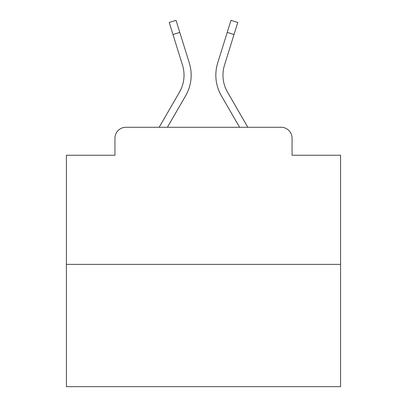 <?xml version="1.0" encoding="UTF-8"?>
<svg xmlns="http://www.w3.org/2000/svg" width="407" height="407" viewBox="0 0 407 407"><rect width="100%" height="100%" fill="white"/><g stroke="black" fill="none" stroke-linecap="round" stroke-linejoin="round"><path stroke-width="0.61" d="M114.942 138.248L114.942 155.245L114.942 138.248A10.969 10.969 0 0 1 125.911 127.279L159.162 127.279L179.456 92.221A34 34 0 0 0 182.494 65.079L169.226 22.471L176.033 20.35L189.301 62.958A41.127 41.127 0 0 1 185.628 95.793L167.399 127.279M340.588 264.367L66.412 264.367L66.412 386.65L340.588 386.65L340.588 155.245L292.058 155.245L292.058 138.248A10.969 10.969 0 0 0 281.089 127.279L125.911 127.279M66.412 264.367L66.412 155.245L114.942 155.245M227.544 92.221A34 34 0 0 1 224.506 65.079A34 34 0 0 0 227.544 92.221A34 34 0 0 1 224.506 65.079A34 34 0 0 0 227.544 92.221A34 34 0 0 1 224.506 65.079A34 34 0 0 0 227.544 92.221A34 34 0 0 1 224.506 65.079A34 34 0 0 0 227.544 92.221A34 34 0 0 1 224.506 65.079A34 34 0 0 0 227.544 92.221A34 34 0 0 1 224.506 65.079A34 34 0 0 0 227.544 92.221A34 34 0 0 1 224.506 65.079A34 34 0 0 0 227.544 92.221A34 34 0 0 1 224.506 65.079A34 34 0 0 0 227.544 92.221A34 34 0 0 1 224.506 65.079A34 34 0 0 0 227.544 92.221A34 34 0 0 1 224.506 65.079A34 34 0 0 0 227.544 92.221A34 34 0 0 1 224.506 65.079A34 34 0 0 0 227.544 92.221A34 34 0 0 1 224.506 65.079A34 34 0 0 0 227.544 92.221A34 34 0 0 1 224.506 65.079A34 34 0 0 0 227.544 92.221A34 34 0 0 1 224.506 65.079A34 34 0 0 0 227.544 92.221A34 34 0 0 1 224.506 65.079A34 34 0 0 0 227.544 92.221A34 34 0 0 1 224.506 65.079A34 34 0 0 0 227.544 92.221A34 34 0 0 1 224.506 65.079A34 34 0 0 0 227.544 92.221A34 34 0 0 1 224.506 65.079A34 34 0 0 0 227.544 92.221A34 34 0 0 1 224.506 65.079A34 34 0 0 0 227.544 92.221L247.838 127.279L281.089 127.279M292.058 155.245L292.058 138.248M217.699 62.958L230.967 20.35L237.774 22.471L234.02 34.514L227.218 32.392L217.699 62.958A41.127 41.127 0 0 0 221.372 95.793L239.601 127.279M172.98 34.514L179.782 32.392L189.301 62.958M179.456 92.221A34 34 0 0 0 182.494 65.079A34 34 0 0 1 179.456 92.221A34 34 0 0 0 182.494 65.079A34 34 0 0 1 179.456 92.221A34 34 0 0 0 182.494 65.079A34 34 0 0 1 179.456 92.221A34 34 0 0 0 182.494 65.079A34 34 0 0 1 179.456 92.221A34 34 0 0 0 182.494 65.079A34 34 0 0 1 179.456 92.221A34 34 0 0 0 182.494 65.079A34 34 0 0 1 179.456 92.221A34 34 0 0 0 182.494 65.079A34 34 0 0 1 179.456 92.221A34 34 0 0 0 182.494 65.079A34 34 0 0 1 179.456 92.221A34 34 0 0 0 182.494 65.079A34 34 0 0 1 179.456 92.221A34 34 0 0 0 182.494 65.079A34 34 0 0 1 179.456 92.221A34 34 0 0 0 182.494 65.079A34 34 0 0 1 179.456 92.221M224.506 65.079L234.02 34.514"/></g></svg>
